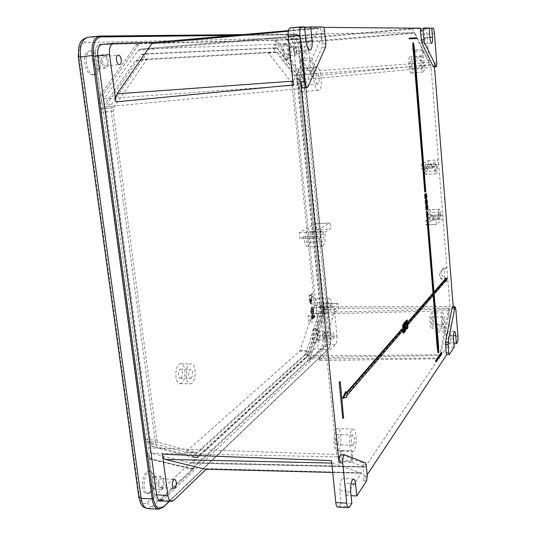 <?xml version="1.0" encoding="UTF-8"?>
<svg xmlns="http://www.w3.org/2000/svg" width="536" height="536" viewBox="0 0 536 536"><rect width="100%" height="100%" fill="white"/><g stroke="black" fill="none" stroke-linecap="round" stroke-linejoin="round"><path stroke-width="0.4" stroke-dasharray="2.68 2.01" d="M436.13 170.897L436.036 170.924C434.89 168.619 434.77 166.254 435.661 163.822C436.76 165.865 436.92 168.217 436.13 170.897M439.399 209.228L429.363 209.67C428.338 210.333 427.963 212.946 428.237 217.495L428.063 219.056L438.16 218.641L438.334 217.08C438.059 212.511 438.415 209.891 439.399 209.228C440.197 209.489 440.746 211.352 441.041 214.815L441.363 215.921L431.4 216.343L431.058 215.238L441.041 214.815M426.026 171.487L425.932 171.513C424.747 169.222 424.619 166.864 425.557 164.438C426.696 166.468 426.85 168.82 426.026 171.487M423.896 167.319L421.577 168.632L421.296 164.458L428.398 160.492L428.72 164.532L427.333 165.329L437.376 164.72L437.209 166.22C437.483 170.662 437.142 173.195 436.183 173.832C435.339 173.557 434.75 171.58 434.428 167.902L434.073 166.709L423.896 167.319L424.264 168.505L434.428 167.902M436.183 173.832L426.08 174.408C427.078 173.778 427.433 171.252 427.159 166.823L427.333 165.329M426.08 174.408C425.202 174.14 424.599 172.17 424.264 168.505M329.627 313.037L329.164 313.232C326.92 313.513 326.806 302.398 329.057 302.646C331.014 302.358 331.529 311.697 329.627 313.037M439.942 219.083L439.808 219.144C438.709 216.839 438.615 214.494 439.52 212.109C440.565 214.038 440.706 216.363 439.942 219.083M428.72 164.532L438.703 163.922L449.925 306.605L449.838 309.024L445.429 331.978L444.156 326.786L443.158 328.334C440.967 328.729 440.699 312.448 442.897 312.836C444.451 314.351 444.987 318.384 444.518 324.93L445.791 330.116L437.664 330.116L437.296 331.972L435.989 326.799L444.156 326.786M445.295 268.697L446.81 267.022L443.265 268.281L441.724 269.963L445.295 268.697C444.532 269.936 444.257 272.476 444.471 276.308C444.759 279.336 445.248 280.944 445.945 281.139L447.768 279.202C441.162 277.36 439.661 273.722 443.265 268.281M437.296 331.972L445.429 331.978L440.813 355.495L365.244 466.802L364.708 467.091L350.926 461.911L351.65 450.97C348.078 447.975 349.532 428.358 353.224 429.148C357.412 428.773 356.956 451.252 352.748 451.426L352.031 462.327L339.65 461.349L340.414 450.461L351.65 450.97M339.65 461.349L350.926 461.911L337.513 456.866L336.608 454.528L322.612 316.039L325.674 313.46L326.096 310.967C325.64 303.684 326.598 299.47 328.983 298.324C330.618 298.653 331.684 301.172 332.179 305.882L332.802 307.383L318.538 307.503L317.888 306.016L332.179 305.882M318.538 307.503L332.963 307.309L337.62 303.497C338.799 305.004 338.906 306.967 337.941 309.393L323.221 322.082L308.589 322.129L307.966 316.119L311.141 313.553L325.674 313.46M307.966 316.119L322.612 316.039L314.123 232.001L329.633 223.043C330.926 224.685 331.067 226.688 330.049 229.053L325.479 231.793L325.064 234.145C325.54 241.113 324.622 245.133 322.31 246.212C320.521 245.87 319.342 243.116 318.773 237.951L318.049 236.282L303.363 236.811L304.113 238.473L318.773 237.951M303.363 236.811L317.922 236.322L314.753 238.225L299.946 238.748L299.309 232.557L315.389 223.626C316.729 225.254 316.87 227.251 315.811 229.602L311.074 232.336L325.479 231.793M299.309 232.557L314.123 232.001L299.637 88.634L299.979 84.983L312.24 57.928L315.121 67.757L316.394 66.873C321.285 65.894 323.536 90.303 318.572 90.229C315.222 91.093 312.046 76.487 314.197 69.841L311.295 60.005L299.396 61.238L300.368 59.174L303.316 68.943L315.121 67.757M300.368 59.174L312.24 57.928L323.583 33.554L414.703 32.683L423.514 50.491L423.172 57.446C424.847 61.707 424.813 72.139 423.118 71.971C420.787 72.628 419.447 55.536 421.852 55.704L422.536 56.146L422.877 49.185L414.408 50.062L415.065 51.362L414.697 58.297L423.172 57.446M415.065 51.362L423.514 50.491L430.656 65.225L431.125 67.449L438.703 163.922L437.376 164.72M423.862 167.333L434.039 166.716L431.842 168.023L431.56 163.835L438.388 159.869L428.398 160.492M431.4 216.343L441.409 215.901L442.709 214.809L432.793 215.231L433.115 219.19L426.14 224.919L425.892 220.805L428.063 219.056M433.115 219.19L443.017 218.782L436.324 224.524L436.076 220.397L438.16 218.641M433.235 324.95L432.311 328.025L431.808 328.34C429.524 328.736 429.276 312.522 431.567 312.91C433.188 314.418 433.745 318.431 433.235 324.95M444.518 324.93L436.364 324.943L435.989 326.799M322.511 241.736L322.176 241.843C319.878 242.192 319.469 230.983 321.788 231.17C323.885 230.822 324.561 240.738 322.511 241.736M307.986 242.225L307.63 242.339C305.252 242.687 304.85 231.545 307.249 231.72C309.419 231.371 310.103 241.234 307.986 242.225M322.31 246.212L307.765 246.681C310.163 245.609 311.121 241.602 310.632 234.674L311.074 232.336M307.765 246.681C305.915 246.346 304.696 243.605 304.113 238.473M303.235 236.852L299.946 238.748M353.385 444.981L352.762 445.376C350.785 445.543 351.113 434.823 353.07 435.165C354.758 437.43 354.865 440.699 353.385 444.981M318.056 83.911L318.022 83.918C315.798 84.407 314.746 73.171 317.024 73.211C319.235 72.749 320.3 83.824 318.056 83.911M301.835 85.445L301.795 85.452C299.483 85.948 298.411 74.779 300.776 74.812C303.081 74.343 304.167 85.345 301.835 85.445M337.935 444.317L337.285 444.706C335.228 444.867 335.59 434.214 337.626 434.555C339.382 436.807 339.489 440.063 337.935 444.317M338.497 449.845L337.05 450.729L336.119 450.267C332.407 447.279 333.955 427.782 337.801 428.579C341.452 428.19 342.028 445.798 338.497 449.845M422.797 67.57L422.79 67.57C421.718 67.864 421.108 60.045 422.207 60.119C423.48 62.471 423.681 64.95 422.797 67.57L411.038 68.709C409.919 69.01 409.296 61.218 410.442 61.292C411.769 63.623 411.97 66.096 411.045 68.709M302.465 91.71L302.358 91.723C298.19 92.775 295.101 73.62 298.807 69.399L300.133 68.521C305.158 67.516 307.53 91.388 302.465 91.71M443.312 323.992L443.098 324.133C442.053 321.768 442.012 319.402 442.977 317.031C443.942 318.793 444.056 321.111 443.312 323.992M431.983 324.019L431.755 324.159C430.669 321.801 430.629 319.443 431.648 317.084C432.653 318.84 432.766 321.151 431.983 324.019M411.407 73.084L411.373 73.09C408.941 73.754 407.574 56.742 410.08 56.896L410.79 57.332C412.961 59.764 413.484 73.131 411.407 73.084M306.304 357.713L192.692 462.401L190.769 463.044L151.634 453.201C150.053 452.685 149.028 450.897 148.552 447.835L102.684 107.133C102.282 103.616 102.745 100.835 104.071 98.785L138.194 50.391L140.11 49.151L273.507 44.334L274.78 45.151L297.339 75.047L298.914 80.159L321.814 306.833L321.365 312.455L307.249 355.984L306.304 357.713L440.813 355.495M339.415 381.773L342.712 418.194M343 417.846L343.891 417.872M401.92 328.87L402.074 330.645L345.888 395.668L346.035 397.189L342.598 398.268M346.035 397.189L346.919 397.21M345.888 395.668L346.772 395.689M402.074 330.645L402.817 330.645M345.512 391.85L345.68 393.531L346.47 392.613M345.68 393.531L346.564 393.551M403.501 327.262L402.757 327.295L403.106 325.151L403.487 326.123M404.151 330.638L404.231 331.543L402.918 333.084M404.231 331.543L404.968 331.543M403.092 324.186C403.648 324.615 403.849 325.861 403.695 327.925L403.179 331.777L404.057 330.745M403.179 331.777L403.916 331.777M404.821 324.032L404.908 323.087L403.95 324.226M404.908 323.087L405.645 323.087M405.772 330.605L404.781 330.638M405.035 330.605L405.223 322.572L405.96 322.565M405.149 321.774L405.223 322.572M406.797 324.99L405.799 325.144M406.067 324.997L406.482 324.066L406.858 324.682M406.891 327.409L406.529 328.025L406.067 326.953M406.643 320.079L406.724 321.004L405.933 321.908L406 323.891L406.476 323.175C407.44 325.084 407.461 327 406.543 328.916M406 323.891L406.73 323.891M405.933 321.908L406.663 321.901M406.724 321.004L407.454 320.997M405.772 324.327L405.678 321.768M441.168 352.554L441.222 353.19L435.534 361.525M441.222 353.19L441.872 353.197M433.182 295.396L433.128 294.706L407.648 324.186L407.601 323.617M433.128 294.706L433.792 294.693M445.362 281.259L445.315 280.603L433.477 294.298L437.905 345.861L438.046 352.815M437.905 345.861L438.327 345.861M437.698 346.156L438.354 346.162M433.477 294.298L434.14 294.291M445.315 280.603L445.945 280.589M445.121 278.191L446.568 278.345L445.389 281.521M446.568 278.345L447.192 278.331M426.736 211.345L433.349 292.73L433.959 292.033M433.349 292.73L434.013 292.716M426.77 206.032L426.971 208.457L427.634 208.424M426.971 208.457L426.127 206.132L426.797 206.099M425.792 205.697L426.127 206.132M426.529 209.234L426.04 209.254L426.087 210.125L426.757 210.099M426.04 209.254L425.832 206.561L426.241 207.372M426.877 204.819L427.259 209.529L427.922 209.502M425.999 203.513L425.504 203.539L425.53 204.263L426.207 204.229M425.504 203.539L425.309 201.168L425.765 202.601M426.535 202.541L425.658 202.601M425.865 202.575L426.053 200.209L426.435 201.214M426.482 202.199L426.455 202.554M425.283 200.471L425.557 200.806L425.584 200.457M426.013 199.292C426.763 200.565 426.877 202.159 426.348 204.089M425.557 200.806L426.227 200.779M425.953 196.652L425.892 195.359M425.49 193.643C426.107 194.327 426.294 195.754 426.06 197.911L426.73 197.878M425.618 197.864L425.122 194.394M426.06 197.911L425.323 198.689M424.693 194.414L424.767 195.104L425.437 195.071M425.303 197.878L424.767 195.104M424.773 192.009L425.812 191.727M425.142 191.761L413.625 50.143L414.308 50.069M413.625 50.143L414.315 50.076M413.872 50.123L412.847 43.034M415.809 38.639L415.748 37.935L416.425 37.862M415.748 37.935L409.042 38.143M429.189 28.287L424.063 28.716L424.807 38.049C425.015 41.634 424.733 43.644 423.956 44.086C423.105 43.805 422.495 41.821 422.113 38.136L429.892 37.299M285.976 39.242L305.205 38.786C306.699 39.188 307.738 41.54 308.3 45.848L311.309 76.246L309.841 71.335L287.162 40.053L285.976 39.242L412.157 28.636L421.363 28.696L429.168 28.046M421.363 28.696L422.113 38.136M305.205 38.786L295.309 39.61C296.904 40.026 298.003 42.458 298.599 46.913L301.641 77.191L300.073 72.065L276.898 40.95L275.631 40.113L295.309 39.61C296.904 40.026 298.003 42.458 298.599 46.913L301.641 77.191L300.073 72.065L298.358 72.193L300.073 72.065L276.898 40.95L275.631 40.113L273.809 40.267L297.051 39.47C298.626 39.878 299.711 42.297 300.307 46.726L329.298 336.018L327.65 336.005C327.925 340.159 327.416 343.067 326.109 344.735L309.044 360.728L309.982 358.993L324.427 313.935L324.87 308.314L327.65 336.005C327.925 340.159 327.416 343.067 326.109 344.735L309.044 360.728L309.982 358.993L308.26 359.006L309.982 358.993L324.427 313.935L324.87 308.314L323.221 308.314L322.773 313.975L308.26 359.006L307.316 360.755L192.196 468.129L190.24 468.806L149.497 459.044C147.889 458.535 146.844 456.732 146.362 453.623L99.039 103.488C98.624 99.91 99.1 97.083 100.46 95.006L136.151 44.991L138.074 43.751L273.809 40.267L275.095 41.111L298.358 72.193L299.946 77.352L323.221 308.314L322.773 313.975L308.26 359.006L307.316 360.755L192.196 468.129L190.24 468.806L149.497 459.044C147.889 458.535 146.844 456.732 146.362 453.623L99.039 103.488C98.624 99.91 99.1 97.083 100.46 95.006L136.151 44.991L138.074 43.751L273.809 40.267L275.095 41.111L298.358 72.193L299.946 77.352L323.221 308.314L324.87 308.314L327.65 336.005L336.997 336.099L334.25 308.3L448.458 308.173L450.662 336.079C450.83 339.114 450.622 341.238 450.026 342.45L449.054 343.877L453.932 343.777M449.054 343.877L448.384 335.476L453.49 335.489M454.193 347.114L446.763 347.261L446.086 338.772C445.892 334.538 446.253 332.099 447.158 331.456C447.741 331.617 448.15 332.957 448.384 335.476M206.152 469.241L206.889 468.538L361.639 472.846L346.256 495.545L351.08 495.72M346.256 495.545L345.037 483.405L350.98 483.747M351.844 503.451L341.184 503.029L339.938 490.708C339.683 483.673 340.668 479.566 342.893 478.387C343.965 478.601 344.675 480.269 345.037 483.405M290.351 27.818L304.575 26.827M293.145 27.832L294.606 42.297L305.982 41.031M304.636 27.423L299.47 27.879L300.89 42.089C301.259 47.53 300.542 50.612 298.746 51.342C296.763 50.98 295.383 47.965 294.606 42.297M436.706 62.672L434.18 62.92C434.321 65.305 434.14 66.658 433.637 66.967M452.605 306.672L453.423 309.419L453.208 306.686M449.362 354.49L446.662 354.658M344.815 454.856L341.204 454.582L362.048 462.642L362.839 464.819L363.904 475.888L363.214 480.765L367.167 474.796M323.007 27.008L319.362 27.329C320.146 27.57 320.695 28.877 320.997 31.249L322.237 44.106L321.942 47.503L304.361 86.919L303.383 87.911M299.47 27.879L318.552 28.006L288.415 30.632L318.552 28.006M293.185 84.956L293.56 81.097L318.518 28.006M424.063 28.716L425.209 28.723C425.966 29.058 426.509 30.86 426.837 34.137L429.256 64.776L428.767 62.444L412.157 28.636M341.184 503.029L338.953 506.319L337.807 507.13M434.18 62.92L434.488 66.859M319.362 27.329L323.55 27.363M102.048 44.367L99.575 44.589C96.105 45.52 94.644 49.399 95.207 56.22L101.539 103.247L99.039 103.488L101.539 103.247C101.13 99.696 101.599 96.889 102.939 94.832L138.502 44.776L136.151 44.991L138.502 44.776L140.512 43.543L99.756 44.575L140.512 43.543L138.074 43.751L140.399 43.55L138.502 44.776L102.939 94.832C101.599 96.889 101.13 99.696 101.539 103.247L95.207 56.22C94.644 49.399 96.105 45.52 99.575 44.589L113.826 43.336M173.845 500.383L160.619 499.833L194.387 468.189L192.196 468.129L194.387 468.189L192.458 468.859L151.862 459.091C150.274 458.595 149.236 456.799 148.753 453.717L154.281 494.715L148.753 453.717C149.236 456.799 150.274 458.595 151.862 459.091L192.806 468.906L190.595 468.846L192.806 468.906L194.387 468.189L160.619 499.833L158.254 500.899C156.224 500.658 154.897 498.594 154.281 494.715L156.666 494.842L154.281 494.715C154.897 498.594 156.224 500.658 158.254 500.899L159.447 500.644M305.373 52.796C303.832 50.846 303.624 48.776 304.736 46.592C306.291 48.515 306.505 50.585 305.386 52.796L295.497 53.855C293.922 51.912 293.708 49.848 294.854 47.671C296.442 49.587 296.663 51.644 295.517 53.848M336.997 336.099C337.258 340.112 336.776 342.926 335.556 344.534L318.907 360.574L438.984 358.738L446.763 347.261M324.287 338.511L323.999 338.638C322.746 336.682 322.746 334.732 324.005 332.782C325.164 334.216 325.265 336.126 324.287 338.511M161.631 487.13L160.646 487.546C157.946 487.593 158.864 478.246 161.517 478.635C163.681 480.564 163.721 483.398 161.631 487.13M105.538 66.062C102.456 66.511 101.07 56.816 104.205 56.695C107.327 56.126 108.781 65.935 105.599 66.062L105.538 66.062M333.794 338.538L333.513 338.665C332.286 336.702 332.286 334.745 333.513 332.789C334.645 334.23 334.745 336.146 333.794 338.538M334.25 308.3L333.841 313.687L448.364 310.699L438.984 358.738M318.907 360.574L333.841 313.687M206.889 468.538L205.415 469.221M429.363 209.67C430.194 209.931 430.756 211.787 431.058 215.238M431.447 216.323L432.793 215.231M429.912 219.492L429.778 219.552C428.633 217.261 428.539 214.923 429.483 212.544C430.569 214.467 430.71 216.785 429.912 219.492M328.983 298.324L314.599 298.498C312.126 299.637 311.121 303.832 311.584 311.081L311.141 313.553M314.599 298.498C316.287 298.827 317.386 301.333 317.888 306.016M318.706 307.436L323.536 303.637C324.749 305.138 324.863 307.095 323.858 309.507L308.589 322.129M315.235 313.138L314.753 313.332C312.428 313.607 312.334 302.559 314.659 302.8C316.696 302.512 317.212 311.805 315.235 313.138M436.364 324.943L437.664 330.116M414.408 50.062L414.04 57.004L414.697 58.297M414.04 57.004L422.536 56.146M299.396 61.238L302.364 71.027L303.316 68.943M302.364 71.027L314.197 69.841M340.789 461.764L341.546 450.91L340.414 450.461M341.546 450.91L352.748 451.426M448.458 308.173L448.364 310.699M361.639 472.846L361.063 473.161L332.494 463.077L331.523 460.618M324.407 339.697L323.999 339.878C322.203 340.079 322.21 331.328 323.999 331.543C325.654 333.58 325.794 336.293 324.407 339.697M315.295 342.779L314.531 343.114C311.262 343.476 311.289 327.891 314.552 328.28C317.372 327.911 318.022 340.702 315.295 342.779M92.748 74.745C84.768 76.045 81.097 51.416 89.257 51.081C97.385 49.64 101.083 74.404 92.842 74.739L92.748 74.745M286.184 59.637C282.7 60.334 280.924 43.986 284.502 43.992C288.033 43.255 289.802 59.623 286.211 59.637L286.184 59.637M149.37 492.49L146.784 493.569C139.775 493.663 142.214 470.005 149.055 471.037C154.589 470.829 154.85 488.075 149.37 492.49M312.019 313.004L311.463 313.011L311.45 312.207L312.006 312.207L312.019 313.004C311.034 311.979 310.893 310.398 311.617 308.26L313.299 306.92C314.337 309.218 314.264 311.101 313.084 312.568C312.274 312.146 311.959 310.786 312.153 308.481L311.684 309.038L311.992 312.207L311.436 312.207L311.128 309.038L312.153 308.481M310.223 302.016L309.862 298.505L312.582 296.428L312.689 297.467L311.59 298.304L311.845 300.763L311.061 303.818L310.223 302.016L309.667 302.023L309.305 298.512L312.032 296.435L312.133 297.473L311.034 298.311L311.289 300.77L310.505 303.818L309.667 302.023M309.674 296.649L309.567 295.611L312.287 293.56L312.394 294.592L309.674 296.649L309.118 296.656L309.011 295.617L311.738 293.567L311.838 294.599L309.118 296.656M312.696 319.168L312.649 319.175C311.671 318.156 311.537 316.575 312.247 314.438L313.929 313.071C314.967 315.356 314.893 317.238 313.707 318.719C312.903 318.304 312.595 316.944 312.79 314.652L312.32 315.208L312.696 319.168L312.093 319.175C311.115 318.156 310.981 316.575 311.697 314.438L312.247 314.438M312.066 318.377L312.635 318.371L312.066 318.377L311.764 315.215L312.79 314.652M111.334 104.493L146.79 53.701L276.877 47.791L277.393 48.119L300.656 78.973L301.299 81.063L324.005 306.713L323.818 309.017L308.863 354.879L197.697 457.168L196.913 457.422L156.887 446.763L155.641 444.558L110.778 107.904L111.334 104.493L106.369 104.962L141.343 54.739L142.1 54.23L146.851 53.694M146.717 59.536L147.474 59.014L277.293 51.771L300.033 81.385L300.676 83.482L323.02 305.219L322.84 307.523L308.488 351.288L196.478 452.806L158.18 442.274L156.941 440.063L113.217 111.093L113.766 107.703L146.717 59.536L135.126 60.823L135.943 60.3L268.168 52.756L291.343 82.222L291.999 84.306L314.592 305.299L314.404 307.604L299.711 351.221L185.429 452.263L146.455 441.738L145.196 439.54L101.003 112.212L101.565 108.828L135.126 60.823M313.841 317.547L313.654 314.029L313.841 317.547M313.212 311.403L313.017 307.878L313.212 311.403M312.656 311.403L312.461 307.885L312.656 311.403M311.463 313.011C310.471 311.986 310.337 310.404 311.061 308.267L312.743 306.927C313.781 309.218 313.714 311.101 312.528 312.575C311.718 312.153 311.409 310.793 311.597 308.488M310.552 301.768L310.297 299.296L311.269 298.552L311.523 301.011L311.048 302.807L310.552 301.768L309.996 301.775L309.741 299.302L310.713 298.559L310.967 301.018L310.491 302.813L309.996 301.775M311.061 308.267L311.617 308.26M311.51 313.004L312.059 313.004M312.743 306.927L313.299 306.92M309.741 299.302L310.297 299.296M310.713 298.559L311.269 298.552M310.967 301.018L311.523 301.011M311.034 298.311L311.59 298.304M312.133 297.473L312.689 297.467M312.032 296.435L312.582 296.428M309.305 298.512L309.862 298.505M311.838 294.599L312.394 294.592M311.738 293.567L312.287 293.56M309.011 295.617L309.567 295.611M191.231 378.195L190.515 378.45C187.814 378.624 188.156 369.023 190.843 369.297C193.228 371.461 193.355 374.43 191.231 378.195M191.875 383.307L190.28 383.877C184.384 384.258 185.155 363.274 190.99 363.897C195.962 363.482 196.719 380.165 191.875 383.307M180.98 378.001L180.25 378.255C177.503 378.429 177.865 368.862 180.592 369.137C183.011 371.294 183.145 374.249 180.98 378.001M181.63 383.086L180.009 383.655C174.012 384.031 174.81 363.14 180.753 363.756C185.804 363.348 186.555 379.964 181.63 383.086M142.154 54.23L273.179 48.193L297.145 79.315L297.788 81.405L320.602 306.746L320.414 309.044L305.312 354.845L193.228 456.94L192.444 457.195L152.124 446.535L150.871 444.337L105.813 108.366L106.369 104.962M295.631 55.161C293.721 55.516 292.75 46.357 294.706 46.364C296.636 45.949 297.621 55.161 295.651 55.154L295.631 55.161M105.806 68.045C101.411 68.702 99.421 54.88 103.897 54.712C108.346 53.902 110.409 67.858 105.88 68.038L105.806 68.045M99.575 44.589L101.833 44.394M161.859 488.845L160.452 489.435C156.606 489.502 157.919 476.189 161.691 476.752C164.733 476.631 164.874 486.387 161.859 488.845M297.051 39.47L102.229 44.361M329.298 336.018C329.566 340.152 329.057 343.047 327.771 344.702L162.944 499.927M98.095 68.889C93.653 69.553 91.649 55.778 96.172 55.597L99.167 57.566C100.761 60.36 101.204 63.282 100.48 66.33L98.095 68.889M94.356 74.571C86.397 75.871 82.725 51.222 90.872 50.887C92.802 50.746 94.604 51.918 96.279 54.417C99.126 59.396 99.904 64.588 98.624 69.988C97.74 72.755 96.353 74.283 94.457 74.564L94.356 74.571M150.904 492.591L148.318 493.669C141.33 493.77 143.762 470.092 150.583 471.124L153.939 474.306C155.695 479.961 155.145 485.495 152.291 490.916L150.904 492.591M316.401 342.785L315.637 343.12C312.374 343.482 312.401 327.891 315.657 328.273L316.789 329.05C318.632 333.479 318.625 337.915 316.776 342.35L316.401 342.785M319.128 339.677L318.712 339.858C316.897 340.059 316.903 331.328 318.719 331.536L319.342 331.965C320.374 334.457 320.367 336.943 319.335 339.435L319.128 339.677M287.336 59.516C283.852 60.213 282.083 43.858 285.655 43.865L287.035 44.615C289.474 49.044 289.976 53.667 288.542 58.491L287.336 59.516M290.144 55.744C288.207 56.106 287.236 46.96 289.212 46.967L289.976 47.382C291.343 49.868 291.618 52.461 290.82 55.175L290.144 55.744M154.522 488.37L153.102 488.959C149.216 489.026 150.549 475.754 154.361 476.316L156.217 478.085C157.202 481.274 156.894 484.39 155.299 487.432L154.522 488.37M313.285 317.547L313.098 314.036L313.285 317.547M311.697 314.438L313.372 313.078C314.411 315.362 314.337 317.245 313.158 318.719C312.347 318.304 312.039 316.95 312.233 314.652M312.079 318.371L312.14 319.168M313.372 313.078L313.929 313.071M428.237 217.495L438.334 217.08M421.296 164.458L431.56 163.835M421.631 168.612L431.895 168.002M307.249 355.984L441.061 354.752M192.692 462.401L365.244 466.802M321.365 312.455L449.838 309.024M190.769 463.044L364.708 467.091M151.634 453.201L337.513 456.866M148.552 447.835L336.608 454.528M102.684 107.133L299.637 88.634M104.071 98.785L299.979 84.983M138.194 50.391L323.047 34.07M403.695 327.925L404.439 327.925M425.001 197.931L425.671 197.905M424.807 38.049L429.912 37.5M446.086 338.772L453.536 338.799M339.938 490.708L350.645 491.358M300.89 42.089L306.036 41.52M455.861 309.419L453.423 309.419M365.465 462.91L362.048 462.642M366.229 465.034L362.839 464.819M367.294 476.109L363.904 475.888M366.624 480.872L363.214 480.765M324.588 30.833L320.997 31.249M325.828 43.711L322.237 44.106M325.54 47.021L321.942 47.503M308.14 86.47L304.361 86.919M425.209 28.723L432.9 28.08M426.837 34.137L434.428 33.306M450.662 336.079L457.932 336.152M450.026 342.45L457.349 342.29M338.953 506.319L349.68 506.761M138.188 43.744L140.512 43.543L138.188 43.744M275.095 41.111L276.898 40.95L275.095 41.111M299.946 77.352L301.641 77.191L299.946 77.352M322.773 313.975L324.427 313.935L322.773 313.975M307.316 360.755L309.044 360.728L307.316 360.755M190.24 468.806L192.458 468.859L190.24 468.806M149.497 459.044L151.862 459.091L149.497 459.044M146.362 453.623L148.753 453.717L146.362 453.623M100.46 95.006L102.939 94.832L100.46 95.006M300.307 46.726L308.3 45.848M311.309 76.246L429.256 64.776M327.771 344.702L335.556 344.534M95.207 56.22L97.726 55.932L95.207 56.22M446.26 280.958C439.607 279.102 438.093 275.437 441.724 269.963C437.939 275.591 439.346 279.316 445.945 281.139M426.221 224.886L436.405 224.49M425.892 220.805L436.076 220.397M427.159 166.823L437.209 166.22M310.632 234.674L325.064 234.145M315.811 229.602L330.049 229.053M315.215 223.68L329.466 223.097M311.584 311.081L326.096 310.967M323.275 303.745L337.372 303.597M323.858 309.507L337.941 309.393M309.841 71.335L428.767 62.444M287.162 40.053L412.532 29.031M319.778 358.912L439.245 357.961M361.17 473.181L332.729 472.457L361.063 473.161M331.771 463.057L332.494 463.077M292.797 81.157L293.56 81.097M288.308 31.229L317.949 28.542M140.198 49.145L323.603 33.554M273.507 44.334L414.703 32.683M274.78 45.151L415.058 33.051M297.339 75.047L430.656 65.225M298.914 80.159L431.125 67.449M321.814 306.833L449.925 306.605M84.949 42.545C80.313 43.51 78.35 48.387 79.053 57.184L139.367 496.014C140.814 503.15 143.541 505.287 147.547 502.426L317.098 346.712C318.779 344.608 319.443 340.95 319.094 335.737L289.688 47.469C288.931 41.882 287.524 38.82 285.467 38.291L84.949 42.545C84.802 39.563 85.961 37.795 88.427 37.232L99.991 36.066M311.289 300.77L311.845 300.763M101.565 108.828L113.766 107.703M101.003 112.212L113.217 111.093M145.196 439.54L156.941 440.063M146.455 441.738L158.18 442.274M185.282 452.237L196.33 452.779M186.072 451.995L197.107 452.531M299.711 351.221L308.488 351.288M300.106 350.524L308.87 350.591M314.404 307.604L322.84 307.523M314.592 305.299L323.02 305.219M291.999 84.306L300.676 83.482M291.343 82.222L300.033 81.385M268.697 53.084L277.809 52.099M268.168 52.756L277.293 51.771M135.943 60.3L147.521 59.014M141.343 54.739L146.047 54.21M105.813 108.366L110.778 107.904M150.871 444.337L155.641 444.558M152.124 446.535L156.887 446.763M192.444 457.195L196.913 457.422M193.228 456.94L197.697 457.168M305.312 354.845L308.863 354.879M305.701 354.142L309.245 354.169M320.414 309.044L323.818 309.017M320.602 306.746L324.005 306.713M297.788 81.405L301.299 81.063M297.145 79.315L300.656 78.973M273.702 48.528L277.393 48.119M273.179 48.193L276.877 47.791M168.967 501.307L327.878 349.465C330.035 346.665 330.88 341.827 330.424 334.953L322.826 334.9L319.094 335.737M147.547 502.426C148.13 504.952 149.624 506.406 152.023 506.795L163.286 507.15M158.716 509.193L162.776 507.371L327.878 349.465L320.186 349.546C322.411 346.725 323.288 341.841 322.826 334.9L293.661 47.101C292.656 39.651 290.793 35.557 288.067 34.82C286.318 35.188 285.447 36.348 285.467 38.291M147.842 508.631L152.023 506.795L320.186 349.546C318.478 349.385 317.446 348.44 317.098 346.712M328.367 348.903C330.411 346.249 331.215 341.653 330.779 335.121L330.424 334.953L301.554 46.237C300.575 38.847 298.76 34.786 296.12 34.056L288.067 34.82L87.958 37.259M139.367 496.014L138.784 496.959M234.272 35.356L296.75 34.619C299.255 35.309 300.977 39.168 301.909 46.183L289.688 47.469M296.75 34.619L296.153 34.056L242.955 34.599M79.053 57.184L78.276 57.184M301.909 46.183L330.779 335.121M311.764 315.215L312.32 315.208M311.128 309.038L311.684 309.038M442.897 312.836L431.567 312.91M443.158 328.334L431.808 328.34M431.842 168.023L421.577 168.632M317.024 73.211L300.776 74.812M318.022 83.918L301.795 85.452M422.207 60.119L410.442 61.292M442.977 317.031L431.648 317.084M443.098 324.133L431.755 324.159M364.808 467.111L191.144 463.097M403.843 325.151L403.106 325.151M407.219 324.066L406.482 324.066M407.266 328.025L406.529 328.025M426.502 206.528L425.832 206.561M426.623 209.281L425.953 209.315M425.986 201.134L425.309 201.168M426.093 203.566L425.417 203.6M426.723 200.176L426.053 200.209M426.187 194.421L425.517 194.454M426.334 197.556L425.664 197.59M425.785 197.918L425.108 197.952M431.688 43.269L423.956 44.086M454.568 331.462L447.158 331.456M353.505 478.983L342.893 478.387M310.029 50.123L298.746 51.342M105.599 66.062L119.528 64.521M104.205 56.695L118.148 55.101M323.999 338.638L333.513 338.665M324.005 332.782L333.513 332.789M160.646 487.546L173.905 488.39M161.517 478.635L174.749 479.432M294.854 47.671L304.736 46.592M439.52 212.109L429.483 212.544M439.808 219.144L429.778 219.552M436.324 224.524L426.14 224.919M435.661 163.822L425.557 164.438M436.036 170.924L425.932 171.513M321.788 231.17L307.249 231.72M322.176 241.843L307.63 242.339M329.633 223.043L315.389 223.626M329.057 302.646L314.659 302.8M329.164 313.232L314.753 313.332M337.62 303.497L323.536 303.637M421.852 55.704L410.08 56.896M423.118 71.971L411.373 73.09M316.394 66.873L300.133 68.521M318.572 90.229L302.358 91.723M353.07 435.165L337.626 434.555M352.762 445.376L337.285 444.706M353.224 429.148L337.801 428.579M341.338 450.923L337.05 450.729M323.583 33.554L140.11 49.151M312.649 319.175L312.093 319.175M313.192 306.92L312.635 306.92M313.084 312.568L312.528 312.575M311.048 302.807L310.491 302.813M311.061 303.818L310.505 303.818M180.25 378.255L190.515 378.45M180.592 369.137L190.843 369.297M180.009 383.655L190.28 383.877M180.753 363.756L190.99 363.897M196.478 452.806L185.429 452.263M147.474 59.014L135.896 60.307M197.054 457.443L192.578 457.215M146.79 53.701L142.1 54.23M242.989 34.599L296.153 34.056C299.644 35.745 301.574 39.785 301.942 46.183L330.806 335.054C331.302 341.727 330.424 346.497 328.179 349.365L169.383 501.321M160.606 500.986L158.254 500.899M98.168 68.883L105.88 68.038M96.172 55.597L103.897 54.712M99.167 57.566L96.279 54.417M100.48 66.33L98.624 69.988M146.784 493.569L148.318 493.669M149.055 471.037L150.583 471.124M314.531 343.114L315.637 343.12M314.552 328.28L315.657 328.273M319.342 331.965L316.789 329.05M319.335 339.435L316.776 342.35M318.712 339.858L323.999 339.878M318.719 331.536L323.999 331.543M286.211 59.637L287.363 59.516M284.502 43.992L285.655 43.865M289.976 47.382L287.035 44.615M290.82 55.175L288.542 58.491M290.164 55.744L295.651 55.154M289.212 46.967L294.706 46.364M156.217 478.085L153.939 474.306M155.299 487.432L152.291 490.916M153.102 488.959L160.452 489.435M154.361 476.316L161.691 476.752M313.654 314.029L313.098 314.036M313.674 317.614L313.118 317.614M313.707 318.719L313.158 318.719M313.841 313.064L313.285 313.071M313.017 307.878L312.461 307.885M313.044 311.463L312.495 311.47M92.842 74.739L94.457 74.564M89.257 51.081L90.872 50.887"/><path stroke-width="0.8" d="M343.61 418.221L340.32 381.793L343.61 418.221L342.712 418.194L339.127 382.094L340.32 381.793M339.127 382.094L340.025 382.114M343.496 398.295L346.397 391.87L346.564 393.551L402.663 328.87L402.817 330.645L346.772 395.689L346.919 397.21L342.598 398.268L345.512 391.85L346.397 391.87M346.47 392.613L401.92 328.87L402.663 328.87M403.501 327.295L403.829 324.186C404.385 324.608 404.593 325.855 404.439 327.925L403.916 331.777L404.888 330.638L404.968 331.543L403.655 333.084L404.218 327.429L403.843 325.151L403.481 327.429L404.218 327.429M403.487 326.123L403.501 327.262M403.655 333.084L402.918 333.084L403.481 327.429M404.057 330.745L404.888 330.638M403.253 327.463L402.509 327.463L403.092 324.186L403.829 324.186M404.566 323.275L405.886 321.768L405.538 330.88L405.645 323.087L404.647 324.226L404.566 323.275L403.829 323.275L405.149 321.774L405.886 321.768M403.91 324.2L403.829 323.275M403.95 324.226L404.647 324.226M404.781 330.638L404.821 324.032M404.915 330.88L405.538 330.88M406.536 325.144L406.389 321.198L407.373 320.072L407.454 320.997L406.663 321.901L406.73 323.891L407.206 323.175C408.171 325.084 408.191 327 407.273 328.916L406.59 327.268L406.804 326.953L407.266 328.025L407.219 324.066L406.536 325.144L405.799 325.144L405.772 324.327M407.273 328.916L406.543 328.916L405.859 327.268L406.804 326.953M406.858 324.682L406.891 327.409M405.859 327.268L406.59 327.268M405.678 321.768L406.643 320.079L407.373 320.072M405.652 321.198L406.389 321.198M436.143 360.882L441.818 352.561L441.872 353.197L436.197 361.532L436.143 360.882L435.48 360.875L441.168 352.554L441.818 352.561M436.197 361.532L435.534 361.525L435.48 360.875M433.664 293.125L427.038 211.599L427.406 211.318L434.013 292.716L445.825 279.095L445.751 278.177L447.192 278.331L446.019 281.514L445.945 280.589L434.14 294.291L438.562 345.861L438.703 352.822L437.798 346.939L433.792 294.693L408.378 324.186L408.231 322.444L433.664 293.125L433.001 293.132L426.368 211.633L427.406 211.318M407.601 323.617L407.501 322.451L433.001 293.132M407.501 322.451L408.231 322.444M407.775 324.186L408.378 324.186M438.703 352.822L438.046 352.815L437.142 346.939L433.182 295.396M437.356 346.638L438.013 346.645M437.142 346.939L437.798 346.939M446.019 281.514L445.362 281.259M433.959 292.033L445.195 279.109L445.121 278.191L445.751 278.177M445.195 279.109L445.825 279.095M426.368 211.633L427.038 211.599M427.634 208.424L427.54 204.792L427.922 209.502L426.502 206.528L426.656 210.139L426.462 205.67L427.634 208.424M426.087 210.125L425.792 205.697L426.462 205.67M426.241 207.372L426.931 209.228L427.601 209.194M427.353 204.933L426.683 204.96L427.54 204.792M426.683 204.96L426.77 206.032M426.207 204.229L425.953 200.437L426.227 200.779L426.683 199.258C427.433 200.531 427.547 202.132 427.018 204.055L426.723 200.176L426.535 202.541L425.986 201.134L426.207 204.229M425.765 202.601L426.328 202.575M426.455 202.554L426.247 203.211L426.917 203.178M426.435 201.214L426.482 202.199M427.018 204.055L426.348 204.089L426.247 203.211M425.584 200.457L426.013 199.292L426.683 199.258M425.53 204.263L425.283 200.471L425.953 200.437M425.618 197.864L425.973 197.844L425.37 194.38L425.718 198.588L425.048 198.621L425.698 198.588M425.973 197.844C425.564 195.72 425.624 194.307 426.16 193.61C426.777 194.293 426.964 195.72 426.73 197.878L425.731 198.588M426.388 197.536L426.187 194.421L426.388 197.536M425.892 195.359L425.953 196.652M425.122 194.394L425.49 193.643L426.16 193.61M425.999 198.655L425.048 198.621L424.693 194.414L425.37 194.38M413.665 50.123L413.531 42.96L414.556 50.056L425.812 191.727L425.443 191.975L413.913 50.103L412.981 50.196L413.913 50.103M413.229 50.176L424.773 192.009L425.443 191.975M412.981 50.196L412.847 43.034L413.531 42.96M409.799 38.793L409.738 38.069L416.425 37.862L416.485 38.565L409.102 38.867L416.485 38.565M409.102 38.867L409.042 38.143L409.738 38.069M429.912 37.5L432.505 37.218C432.713 40.816 432.438 42.833 431.688 43.269C430.864 42.981 430.267 40.991 429.892 37.299L429.168 28.046L423.42 27.993M432.505 37.218L431.795 28.073L429.189 28.287M453.932 343.777L456.411 343.73L455.768 335.489C455.533 332.963 455.138 331.623 454.568 331.462C453.69 332.099 453.349 334.544 453.536 338.799L454.193 347.114L449.202 354.611L448.659 352.856L448.103 342.189L455.064 306.713L455.861 309.419L457.932 336.152C458.099 339.08 457.905 341.124 457.349 342.29L456.411 343.73M351.08 495.72L356.768 495.934L355.596 484.015C355.241 480.872 354.544 479.191 353.505 478.983C351.341 480.169 350.39 484.296 350.645 491.358L351.844 503.451L349.68 506.761L348.608 507.545C347.683 507.398 347.053 505.93 346.732 503.15L342.705 462.93C342.531 458.247 343.181 455.546 344.655 454.816L365.465 462.91L366.229 465.034L367.294 476.109L366.624 480.872L356.768 495.934M306.036 41.52L312.099 40.843C312.468 46.304 311.778 49.399 310.029 50.123C308.1 49.754 306.753 46.726 305.982 41.031L304.575 26.827L290.264 27.818L301.681 26.813M312.099 40.843L310.733 26.887L304.636 27.423M431.795 28.073L432.9 28.08C433.611 28.408 434.12 30.15 434.428 33.306L436.706 62.672C436.84 65.023 436.666 66.35 436.183 66.652L424.264 42.116L423.058 30.679L423.433 27.986M436.183 66.652L433.637 66.967L433.182 66.511L421.604 42.458L420.378 30.974L420.767 28.214L323.55 27.363M449.202 354.611L446.662 354.658L446.099 352.856L445.543 342.135L452.062 307.785L452.605 306.672L455.064 306.713M342.705 462.93L339.033 462.789C338.853 458.032 339.523 455.285 341.043 454.548L341.204 454.582M310.733 26.887L323.007 27.008C323.771 27.249 324.293 28.522 324.588 30.833L325.828 43.711L325.54 47.021L308.14 86.47L307.182 87.448C305.915 87.254 305.038 85.338 304.549 81.686L299.885 35.075C299.55 30.15 300.187 27.396 301.781 26.8M307.182 87.448L303.383 87.911C302.083 87.716 301.178 85.767 300.676 82.062L339.033 462.789M159.447 500.644L160.619 499.833L162.944 499.927L160.606 500.986C158.596 500.751 157.282 498.701 156.666 494.842L97.726 55.932L109.545 54.585L115.803 101.887L293.185 84.956L288.227 36.388C287.879 31.296 288.562 28.435 290.264 27.818M348.608 507.545L337.807 507.13C336.816 506.976 336.146 505.455 335.804 502.574L331.523 460.618L162.415 454.233L167.862 495.432C168.451 499.19 169.704 501.18 171.614 501.408L158.254 500.899M434.488 66.859L453.208 306.686M446.749 354.658L367.167 474.796M109.545 54.585C109.009 47.985 110.383 44.24 113.659 43.342L153.718 42.384M206.152 469.241L173.845 500.383L171.614 501.408M174.87 487.974L173.905 488.39C171.259 488.443 172.15 479.043 174.749 479.432C176.873 481.368 176.914 484.216 174.87 487.974M205.415 469.221L332.729 472.437L205.415 469.221M162.415 454.233C162.864 457.188 163.835 458.91 165.323 459.392L205.08 469.181M119.468 64.528C116.439 64.97 115.073 55.215 118.148 55.101C121.21 54.538 122.644 64.407 119.528 64.521L119.468 64.528M115.803 101.887C115.414 98.477 115.85 95.783 117.103 93.807L151.896 43.563L153.671 42.391L288.415 30.632L153.671 42.391M97.726 55.932C97.17 49.151 98.611 45.292 102.048 44.367L101.833 44.394M402.945 331.556L403.682 331.556M426.321 206.802L426.703 206.782M453.49 335.489L455.768 335.489M350.98 483.747L355.596 484.015M435.735 66.203L433.182 66.511M424.264 42.116L421.604 42.458M423.782 39.798L421.102 40.086M423.058 30.679L420.378 30.974M448.103 342.189L445.543 342.135M454.535 307.805L452.062 307.785M448.659 352.856L446.099 352.856M448.009 344.661L445.45 344.668M304.549 81.686L300.676 82.062M335.804 502.574L346.732 503.15M288.227 36.388L299.885 35.075M156.666 494.842L167.862 495.432M165.323 459.392L331.771 463.057M117.103 93.807L292.797 81.157M151.896 43.563L288.308 31.229M158.716 509.193L147.842 508.631C144.412 508.188 142.174 504.738 141.115 498.266L152.17 498.922C153.202 505.341 155.38 508.765 158.716 509.193L163.185 507.25L168.967 501.307M163.426 506.6C158.529 510.259 155.179 507.585 153.383 498.574L152.17 498.922L92.219 55.489C91.288 44.16 93.679 37.694 99.401 36.086L100.795 36.93L234.272 35.356M138.784 496.959L141.115 498.266L80.554 56.823C79.609 45.413 82.075 38.887 87.958 37.259C79.08 40.394 81.01 42.558 78.966 45.949L78.276 57.158L93.559 55.376C92.688 44.24 95.1 38.096 100.795 36.93M78.276 57.184L138.831 497.294L140.76 503.565C142.147 505.147 141.377 506.889 147.842 508.631M99.991 36.066L242.955 34.599M93.559 55.376L153.383 498.574M407.206 323.175L406.71 323.175M426.656 210.139L425.986 210.172M427.862 209.522L427.192 209.556M426.127 204.27L425.45 204.296M344.655 454.816L341.043 454.548M113.659 43.342L99.575 44.589M169.383 501.321L163.286 507.15M242.989 34.599L99.91 36.059L87.958 37.259"/></g></svg>
